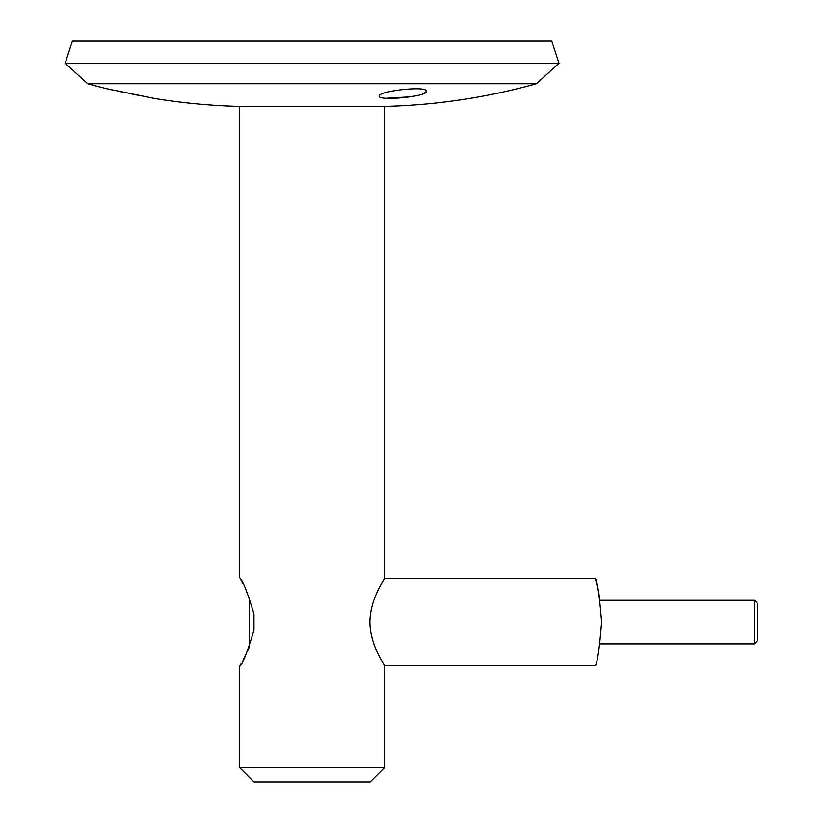 <?xml version="1.0" encoding="UTF-8"?>
<svg xmlns="http://www.w3.org/2000/svg" width="823" height="823" viewBox="0 0 823 823"><rect width="100%" height="100%" fill="white"/><g stroke="black" fill="none" stroke-linecap="round" stroke-linejoin="round"><path stroke-width="1.23" d="M559.002 63.299L65.151 63.299L72.414 41.15L551.739 41.15L559.002 63.299L536.452 83.72L87.701 83.72A622.425 622.425 0 0 0 106.908 88.75L114.757 90.437M117.175 90.952L123.45 92.269M130.415 93.709L139.653 95.581M379.259 96.106C377.88 101.332 428.279 96.6 426.458 91.271C427.878 85.407 377.469 91.075 379.259 96.106L379.701 96.847M87.701 83.72L65.151 63.299M536.452 83.72A622.425 622.425 0 0 1 384.701 106.424L239.452 106.424A622.425 622.425 0 0 1 154.117 98.39L106.908 88.75M426.458 91.271L423.475 93.657M410.811 96.795L386.44 98.256M370.175 781.85L253.978 781.85L239.452 767.324L384.701 767.324L370.175 781.85M239.452 106.424L239.452 577.767C242.476 579.557 247.312 591.655 253.978 614.081L253.978 630.058C247.312 652.485 242.476 664.583 239.452 666.373L239.452 767.324M384.701 767.324L384.701 666.013C385.329 666.002 370.155 646.209 369.897 622.075C370.155 597.961 385.329 578.106 384.701 578.137L384.701 106.424M239.452 666.373L241.088 663.636M242.98 660.313L245.285 655.962M247.867 650.561L249.472 646.713L249.472 597.426M242.97 583.805L241.098 580.534M598.434 591.253L595.317 578.497C597.375 581.069 599.473 595.585 601.613 622.065C599.483 648.534 597.385 663.06 595.317 665.653L384.485 665.653M595.317 578.497L384.485 578.497M599.35 596.119L598.743 592.817M754.372 600.286L754.372 643.864L757.849 640.376L757.849 603.773L754.372 600.286L600.008 600.286M754.372 643.864L600.008 643.864"/></g></svg>
